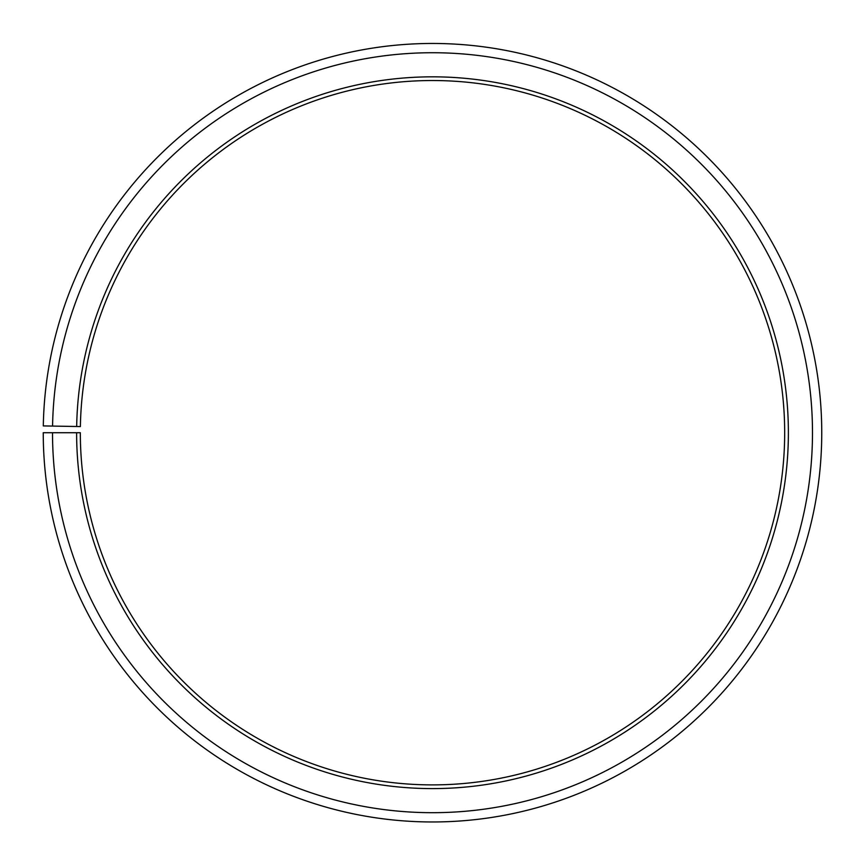 <?xml version="1.0" encoding="UTF-8"?>
<svg xmlns="http://www.w3.org/2000/svg" width="865" height="865" viewBox="0 0 865 865"><rect width="100%" height="100%" fill="white"/><g stroke="black" fill="none" stroke-linecap="round" stroke-linejoin="round"><path stroke-width="1.3" d="M784.674 432.716A352.174 352.174 0 0 0 435.571 80.542A352.174 352.174 0 0 0 80.38 426.564L76.671 426.499A355.883 355.883 0 0 1 435.603 76.844A355.883 355.883 0 0 1 788.383 432.716A355.883 355.883 0 0 1 432.5 788.599A355.883 355.883 0 0 1 76.617 432.716L80.326 432.716A352.174 352.174 0 0 0 432.5 784.89A352.174 352.174 0 0 0 784.674 432.716M52.57 426.077L43.304 425.915A389.25 389.25 0 0 1 435.895 43.477A389.25 389.25 0 0 1 821.75 432.716A389.25 389.25 0 0 1 432.5 821.966A389.25 389.25 0 0 1 43.25 432.716L52.516 432.716A379.984 379.984 0 0 0 432.5 812.689A379.984 379.984 0 0 0 812.484 432.716A379.984 379.984 0 0 0 435.819 52.743A379.984 379.984 0 0 0 52.57 426.077L76.671 426.499M52.516 432.716L76.617 432.716"/></g></svg>
